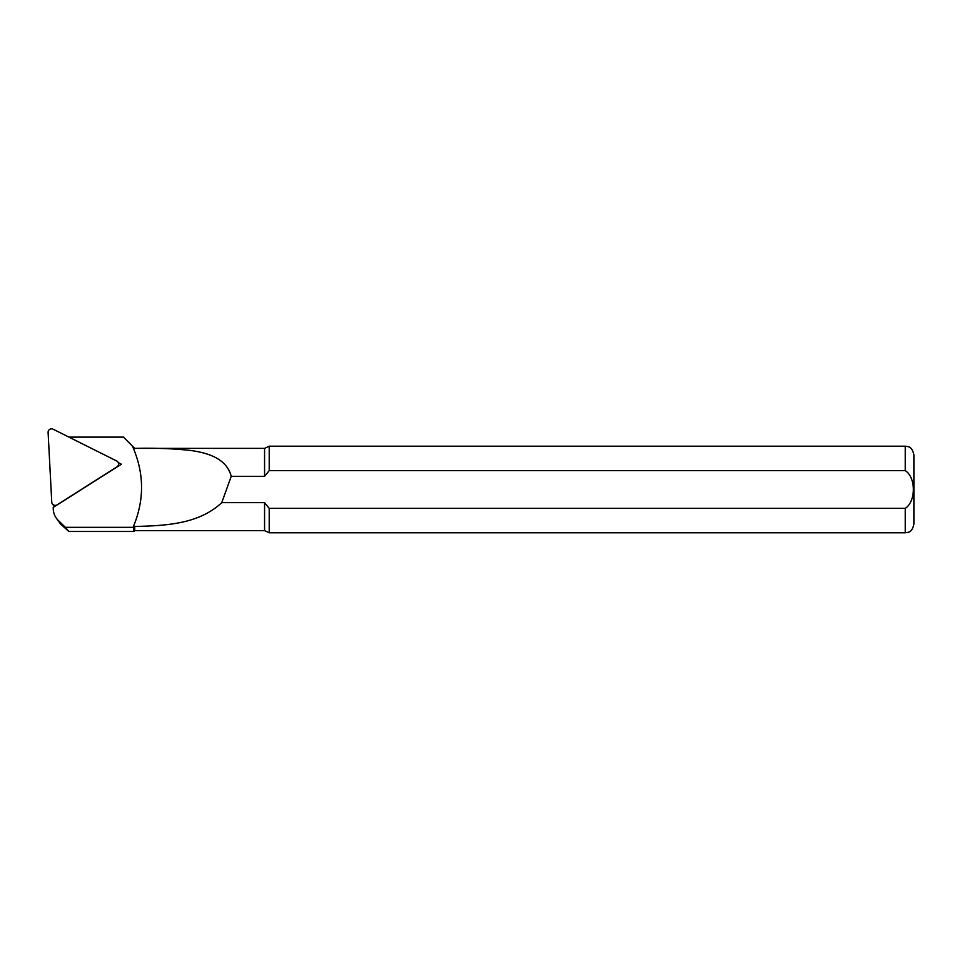 <?xml version="1.0" encoding="UTF-8"?>
<svg xmlns="http://www.w3.org/2000/svg" width="962" height="962" viewBox="0 0 962 962"><rect width="100%" height="100%" fill="white"/><g stroke="black" fill="none" stroke-linecap="round" stroke-linejoin="round"><path stroke-width="1.44" d="M116.691 460.99L53.138 429.22A3.463 3.391 -0 0 0 48.1 432.407L51.756 502.14A3.463 3.391 -0 0 0 57.095 504.809L117.003 466.847A3.463 3.391 180 0 0 116.691 460.99M118.314 462.686L121.404 464.225L53.187 507.455L53.295 509.487A16.991 16.631 -0 0 0 58.249 520.394L65.368 527.344L133.069 527.344C144.589 500.12 144.36 473.027 132.395 446.067L123.461 437.121L68.951 437.121M60.654 524.122L68.867 531.481L133.85 531.481L133.85 527.344L134.716 526.479L134.716 530.615L133.85 531.481M68.867 531.481L65.368 527.344M132.407 446.067L134.716 448.388C154.197 447.871 172.859 448.569 190.704 450.469C207.335 452.837 226.503 458.177 231.229 476.322L264.574 476.322L269.216 470.622L905.242 470.622C916.052 477.368 916.077 501.515 905.242 508.357L269.216 508.357L269.216 532.78L905.242 532.78C907.863 532.19 911.808 533.297 913.9 524.122L913.9 454.858C911.808 445.683 907.863 446.789 905.242 446.2L905.242 470.622M127.814 441.462L134.716 448.388M134.716 448.364L264.574 448.364L269.216 446.2L269.216 470.622M264.574 448.364L264.574 476.322M134.716 530.615L264.574 530.615L264.574 502.657L269.216 508.357L905.242 508.357L905.242 532.78M264.574 502.657L221.753 502.657C198.942 524.049 166.27 525.709 134.716 526.479M231.229 476.322L221.753 502.657M133.069 527.344L133.85 527.344M58.249 520.394L61.736 525.324M54.389 506.685L52.381 503.92M117.34 466.798L117.941 465.957M269.216 446.2L905.242 446.2M264.574 530.615L269.216 532.78M60.582 524.025L56.397 518.241"/></g></svg>
